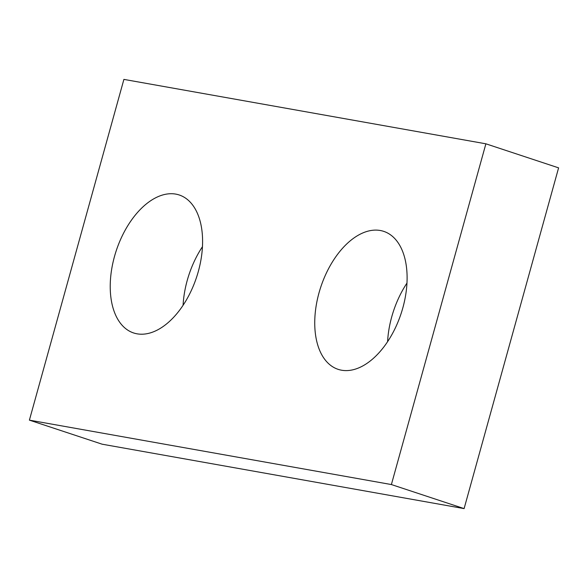 <?xml version="1.0" encoding="UTF-8"?>
<svg xmlns="http://www.w3.org/2000/svg" width="588" height="588" viewBox="0 0 588 588"><rect width="100%" height="100%" fill="white"/><g stroke="black" fill="none" stroke-linecap="round" stroke-linejoin="round"><path stroke-width="0.88" d="M29.4 420.141L123.899 79.395L485.886 143.81L558.6 167.859L464.101 508.605L102.114 444.19L29.4 420.141L391.387 484.556L464.101 508.605M318.997 292.897A72.655 42.299 -71.7 0 0 338.107 369.337A72.655 42.299 -71.7 0 0 401.082 313.632A72.655 42.299 -71.7 0 0 383.736 231.371A72.655 42.299 -71.7 0 0 318.997 292.897M406.97 283.085A72.655 42.299 -71.7 0 0 391.711 316.939A72.655 42.299 -71.7 0 0 387.595 341.672M114.484 256.5A72.655 42.299 -71.7 0 0 133.594 332.948A72.655 42.299 -71.7 0 0 196.568 277.242A72.655 42.299 -71.7 0 0 179.222 194.981A72.655 42.299 -71.7 0 0 114.484 256.5M202.456 246.688A72.655 42.299 -71.7 0 0 187.197 280.549A72.655 42.299 -71.7 0 0 183.081 305.282M485.886 143.81L391.387 484.556"/></g></svg>
